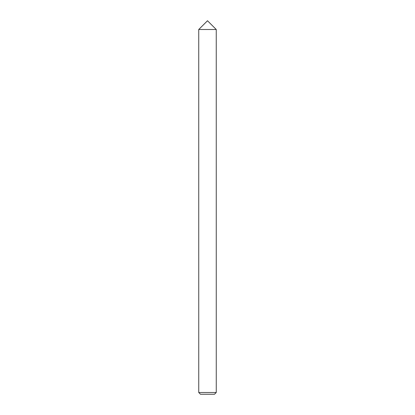 <?xml version="1.0" encoding="UTF-8"?>
<svg xmlns="http://www.w3.org/2000/svg" width="415" height="415" viewBox="0 0 415 415"><rect width="100%" height="100%" fill="white"/><g stroke="black" fill="none" stroke-linecap="round" stroke-linejoin="round"><path stroke-width="0.62" d="M198.749 392.502L200.497 394.25L214.503 394.25L216.257 392.497L216.251 29.507L207.5 29.507L216.251 29.507L207.5 20.75L198.744 29.507L207.5 29.507L198.744 29.507L198.749 392.502L216.257 392.497"/></g></svg>
